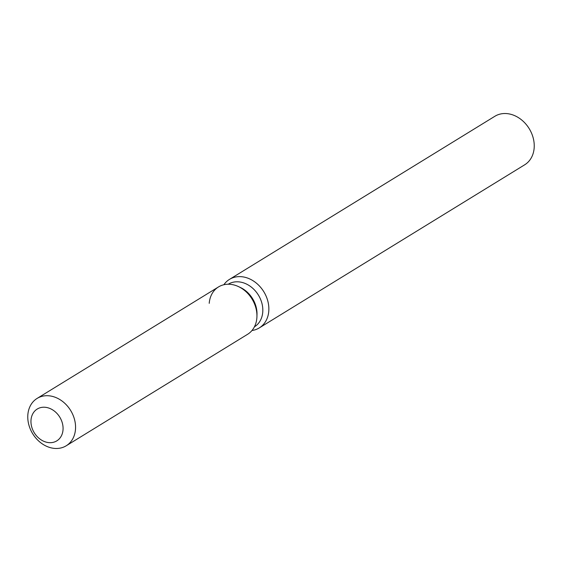 <?xml version="1.0" encoding="UTF-8"?>
<svg xmlns="http://www.w3.org/2000/svg" width="562" height="562" viewBox="0 0 562 562"><rect width="100%" height="100%" fill="white"/><g stroke="black" fill="none" stroke-linecap="round" stroke-linejoin="round"><path stroke-width="0.84" d="M31.177 424.429A18.679 14.956 -121.6 0 0 56.797 440.868A18.679 14.956 -121.6 0 0 62.853 425.476A18.679 14.956 -121.6 0 0 37.233 409.038A18.679 14.956 -121.6 0 0 31.177 424.429A18.679 14.956 -121.6 0 0 56.797 440.868A18.679 14.956 -121.6 0 0 62.853 425.476A18.679 14.956 -121.6 0 0 37.233 409.038A18.679 14.956 -121.6 0 0 31.177 424.429M66.218 445.778A27.791 22.255 -121.6 0 0 75.231 422.877A27.791 22.255 -121.6 0 0 37.113 398.416A27.791 22.255 -121.6 0 0 28.1 421.317A27.791 22.255 -121.6 0 0 66.218 445.778L247.596 334.299A27.791 22.255 -121.6 0 0 256.932 316.687L256.996 314.572A25.016 20.028 -121.6 0 0 256.708 309.817A25.016 20.028 -121.6 0 0 240.339 287.463L238.421 286.571A27.791 22.255 -121.6 0 0 209.219 303.332M256.996 314.572L256.932 316.687A27.791 22.255 -121.6 0 0 256.609 311.404A27.791 22.255 -121.6 0 0 238.421 286.571A27.791 22.255 -121.6 0 0 218.485 286.943L37.113 398.416M254.403 326.852L254.417 326.845A25.016 20.028 -121.6 0 0 262.524 306.241A25.016 20.028 -121.6 0 0 228.221 284.224L228.221 284.224M251.987 330.505A28.479 22.803 -121.6 0 0 259.286 327.913A28.479 22.803 -121.6 0 0 268.524 304.456A28.479 22.803 -121.6 0 0 229.465 279.391A28.479 22.803 -121.6 0 0 223.859 284.744M259.286 327.913L524.662 164.814A28.479 22.803 -121.6 0 0 533.9 141.35A28.479 22.803 -121.6 0 0 494.841 116.292L229.465 279.391M256.932 316.687A27.791 22.255 -121.6 0 0 256.609 311.404A27.791 22.255 -121.6 0 0 238.421 286.571L240.339 287.463"/></g></svg>
